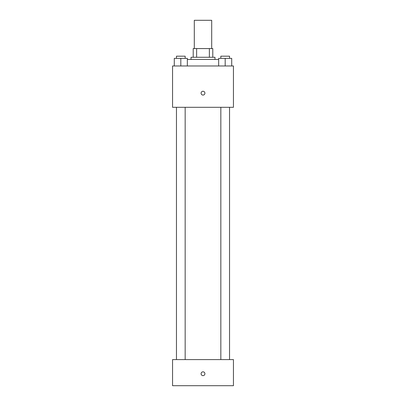 <?xml version="1.0" encoding="UTF-8"?>
<svg xmlns="http://www.w3.org/2000/svg" width="406" height="406" viewBox="0 0 406 406"><rect width="100%" height="100%" fill="white"/><g stroke="black" fill="none" stroke-linecap="round" stroke-linejoin="round"><path stroke-width="0.61" d="M211.699 48.573L211.699 20.3L194.301 20.3L194.301 48.573M196.621 57.276L196.621 48.573L193.21 48.573L193.21 57.276L193.21 48.573M196.621 48.573L212.79 48.573L212.79 57.276M209.379 57.276L209.379 48.573M191.038 59.449L191.038 57.276L214.962 57.276L214.962 59.449M218.661 59.449L187.339 59.449M172.55 65.975L233.45 65.975L233.45 107.301L172.55 107.301L172.55 65.975M203 95.065A1.903 1.903 0 0 1 201.351 92.213A1.903 1.903 0 0 1 204.649 92.213A1.903 1.903 0 0 1 203 95.065M172.55 359.599L233.45 359.599L233.45 385.7L172.55 385.7L172.55 359.599M203 375.641A1.903 1.903 0 0 1 201.351 372.784A1.903 1.903 0 0 1 204.649 372.784A1.903 1.903 0 0 1 203 375.641M218.661 65.975L218.661 58.362L231.709 58.362L231.709 65.975L231.709 58.362M225.183 65.975L225.183 58.362M229.537 58.362L229.537 56.185L220.834 56.185L220.834 58.362M174.291 65.975L174.291 58.362L187.339 58.362L187.339 65.975L187.339 58.362M180.817 65.975L180.817 58.362M185.166 58.362L185.166 56.185L176.463 56.185L176.463 58.362M220.834 107.301L220.834 359.599M229.537 107.301L229.537 359.599M185.166 359.599L185.166 107.301M176.463 359.599L176.463 107.301"/></g></svg>
